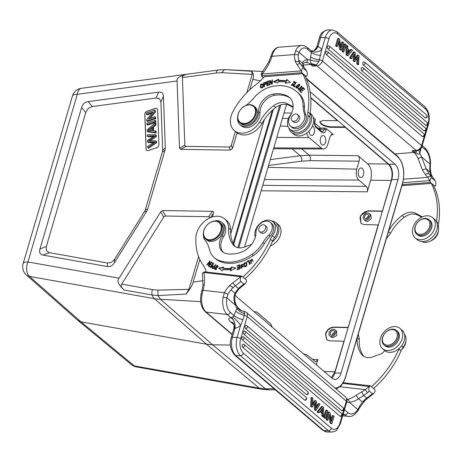 <?xml version="1.0" encoding="UTF-8"?>
<svg xmlns="http://www.w3.org/2000/svg" width="462" height="462" viewBox="0 0 462 462"><rect width="100%" height="100%" fill="white"/><g stroke="black" fill="none" stroke-linecap="round" stroke-linejoin="round"><path stroke-width="0.69" d="M304.21 354.469A8.183 4.741 -89.1 0 1 305.307 354.279A8.183 4.741 -89.1 0 1 307.317 355.116L315.696 361.856L317.891 359.54L312.312 359.378M316.337 364.818L317.891 359.54M254.412 311.977A8.183 4.741 -89.1 0 1 255.515 311.786A8.183 4.741 -89.1 0 1 257.519 312.618L269.9 323.181A8.183 4.741 -89.1 0 1 272.06 327.038M286.521 104.464L244.554 247.06M310.764 97.569L345.339 127.073L345.253 127.368L330.988 127.287C326.963 127.067 323.573 125.935 320.813 123.891L319.71 121.818L323.111 120.565L337.376 120.646L337.462 120.351M310.787 97.961L337.376 120.646M235.25 294.768A11.452 6.635 90.9 0 0 237.173 297.262L332.12 378.291A11.452 6.635 90.9 0 0 334.973 379.458A11.452 6.635 90.9 0 0 341.054 373.048L397.978 179.643A11.452 6.635 90.9 0 0 395.097 164.322L310.106 91.788M264.391 119.502L230.694 233.997M203.28 280.613L193.162 282.12L199.832 259.459M212.341 216.944L213.45 213.178C213.814 211.954 213.438 211.33 212.324 211.313L162.688 210.557L160.764 211.74L119.04 278.193C116.684 280.89 118.405 284.829 124.203 290.026C121.679 287.901 120.726 286.122 121.344 284.696L163.617 217.221L164.478 216.332L165.54 216.037L162.688 210.557M237.087 132.871L232.548 148.302L230.342 150.11L180.7 149.353L179.487 148.117L177.079 80.989C176.403 78.003 179.961 75.71 187.745 74.116C183.963 74.838 182.184 75.982 182.415 77.552L216.262 73.036L221.87 72.696L252.188 74.405L246.806 92.695M260.401 80.827L252.841 79.354L249.763 89.807M42.978 255.076C39.986 254.498 38.987 252.454 39.98 248.943L81.589 107.577C82.658 104.066 84.846 102.067 88.155 101.588L158.616 92.181C161.712 91.782 163.317 93.133 163.444 96.24L165.304 148.1L165.026 150.196L147.649 209.24L146.697 211.33L114.466 262.664C112.526 265.737 110.135 267.03 107.3 266.545L42.978 255.076L49.319 252.65L107.536 263.028L111.44 262.404L114.697 259.147L145.028 210.695L162.364 152.085L162.641 149.988L160.926 102.079L159.604 98.758L156.098 98.019L92.325 106.531L88.207 108.397L85.759 112.52L46.321 246.517L46.333 250.681L49.319 252.65M200.687 301.663L160.412 299.237L158.033 295.565L186.059 294.086C190.171 288.998 192.538 285.008 193.162 282.12M230.434 345.062L212.578 344.791L206.531 344.219L80.954 321.835L29.435 276.397A10.909 8.039 131.4 0 1 26.374 274.954L77.882 320.38M274.11 388.773L265.309 388.75L268.457 389.795M186.059 294.086L188.929 289.351L157.877 290.124L152.518 289.622L121.621 284.113M188.929 289.351L198.591 256.508M209.887 217.868L209.731 217.192L208.633 216.695L165.54 216.037M77.893 320.391L80.954 321.835L134.327 365.916L259.263 388.178A54.539 40.229 -50.2 0 0 265.309 388.75L212.578 344.791L160.412 299.237A54.539 39.928 131.1 0 1 154.372 298.666L29.435 276.397A10.909 6.791 100.1 0 1 27.945 261.96L119.04 278.193M421.754 241.539A12 8.818 -49.5 0 0 438.392 230.833A12 8.818 -49.5 0 0 438.553 227.004A13.635 10.02 130.5 0 1 438.582 223.446L436.474 221.65A81.803 60.118 130.5 0 0 431.289 183.402L401.946 185.712M422.297 216.915A4.089 3.009 -49.5 0 0 422.153 216.782A4.089 3.009 -49.5 0 0 421.742 216.505L415.529 213.248A14.998 11.024 -49.5 0 0 402.235 215.436A35.961 26.426 -49.5 0 0 388.548 231.243M402.263 184.638L430.388 182.432L434.73 186.134L433.905 186.209M431.289 183.402L433.396 185.198A81.803 60.118 -49.5 0 1 438.582 223.446M432.27 176.507L435.071 180.729A85.349 62.722 -49.5 0 0 432.086 176.311A18.272 13.427 130.5 0 1 430.151 172.159L432.27 176.507A2.726 1.825 142.8 0 0 432.086 176.311L428.99 173.672L426.172 168.763L421.494 156.889L418.116 158.558L422.395 169.912L425.531 174.717C426.848 173.516 428.003 173.163 428.99 173.672L431.225 176.779A85.349 62.722 130.5 0 1 432.114 178.205L435.071 180.729C435.776 181.214 435.989 182.785 435.712 185.447L434.73 186.134M430.388 182.432L429.96 180.532L402.806 182.744M432.114 178.205C431.462 177.512 430.746 178.292 429.96 180.532M430.151 182.438L429.712 180.619A82.623 60.718 130.5 0 0 427.766 177.327L403.511 179.239M431.225 176.779A2.726 1.808 147.1 0 0 427.766 177.327L425.531 174.717M430.047 164.143A13.635 7.45 -94.5 0 0 429.383 157.392A13.635 7.45 -94.5 0 0 425.184 149.59A2.726 2.004 -49.5 0 0 424.676 147.696C428.69 151.623 430.63 157.196 430.497 164.414L430.041 164.137L429.81 167.446A2.726 1.294 -175.3 0 1 430.197 168.203L431.271 174.861M394.9 153.933L413.848 152.437L411.879 150.756L414.674 152.223L415.592 150.774L411.879 150.756L416.089 150.427L316.92 65.8L312.71 66.13L310.741 64.449L303.066 65.055M417.498 150.606L415.592 150.774M418.116 158.558A19.086 10.43 85.5 0 0 413.848 152.437A2.726 2.004 -49.5 0 0 414.674 152.223L415.869 152.945C418.179 154.435 419.456 154.585 419.698 153.396L420.489 150.751L419.6 149.659M430.041 164.137L421.569 156.907A21.812 11.925 85.5 0 0 419.698 153.396L418.82 150.127M420.489 150.751L421.09 148.158M425.19 117.804A1.634 1.201 -49.5 0 0 426.952 116.355A1.634 1.201 -49.5 0 0 426.68 115.09A1.634 1.634 0 0 1 425.594 117.972A1.634 0.947 90.9 0 1 425.19 117.804L363.294 64.986A1.634 0.947 90.9 0 1 362.809 63.144A1.634 0.947 90.9 0 1 363.75 61.885A1.634 1.634 0 0 1 364.789 62.272A1.634 1.201 130.5 0 1 365.061 63.537A1.634 1.201 130.5 0 1 363.294 64.986M425.641 125.237A1.634 1.201 -49.5 0 0 427.408 123.787A1.634 1.201 -49.5 0 0 427.136 122.522A1.634 1.634 0 0 1 426.045 125.404A1.634 0.947 90.9 0 1 425.641 125.237L361.636 70.617A1.634 0.947 90.9 0 1 361.151 68.774A1.634 0.947 90.9 0 1 362.093 67.516A1.634 1.634 0 0 1 363.132 67.902A1.634 1.201 130.5 0 1 363.403 69.167A1.634 1.201 130.5 0 1 361.636 70.617M423.983 130.867A1.634 1.201 -49.5 0 0 425.75 129.418A1.634 1.201 -49.5 0 0 425.479 128.153A1.634 1.634 0 0 1 424.387 131.035A1.634 0.947 90.9 0 1 423.983 130.867L327.91 48.88A1.634 0.947 90.9 0 1 327.419 47.032A1.634 0.947 90.9 0 1 328.367 45.773A1.634 1.634 0 0 1 329.4 46.165A1.634 1.201 130.5 0 1 329.672 47.43A1.634 1.201 130.5 0 1 327.91 48.88M422.326 136.498A1.634 1.201 -49.5 0 0 424.093 135.048A1.634 1.201 -49.5 0 0 423.821 133.784A1.634 1.634 0 0 1 422.736 136.665A1.634 0.947 90.9 0 1 422.326 136.498L326.253 54.51A1.634 0.947 90.9 0 1 325.762 52.662A1.634 0.947 90.9 0 1 326.709 51.403A1.634 1.634 0 0 1 327.743 51.796A1.634 1.201 130.5 0 1 328.014 53.061A1.634 1.201 130.5 0 1 326.253 54.51M353.459 55.33L353.228 60.834L354.117 60.851L354.418 53.736L351.49 58.61L350.6 58.593L349.653 57.79L353.494 51.877L354.383 51.888L355.278 52.656L354.989 59.858L358.171 55.122L357.282 55.111L355.047 58.437M353.228 60.834L354.123 61.602L355.012 61.613L358.142 56.988L357.652 63.866L358.581 64.663L357.698 64.651L356.762 63.854L357.652 63.866M357.149 58.46L356.762 63.854M346.107 54.764L346.997 54.776L346.847 45.461L345.957 45.443L346.107 54.764L347.164 55.659L348.053 55.677L352.523 50.306L351.524 49.451L350.635 49.434L349.734 50.583M345.085 43.954L344.196 43.942L342.036 51.288L342.931 52.05L343.82 52.067L345.986 44.722L345.085 43.954L342.925 51.299L343.82 52.067M338.502 42.689L339.599 49.209L340.592 50.052L341.482 50.069L343.641 42.723L342.746 41.955L341.857 41.944L340.702 45.859M342.746 41.955L341.025 47.805L339.622 39.293L338.629 38.444L337.739 38.433L335.579 45.773L336.475 46.541L337.364 46.552L339.068 40.771L340.488 49.22L341.482 50.069M320.668 55.434C316.822 55.151 313.738 54.181 311.423 52.512L310.135 59.893C312.352 60.77 315.292 61.267 318.959 61.377L321.737 49.711A10.909 8.016 -49.5 0 0 317.96 46.616L320.622 37.561A2.726 0.959 -163.6 0 0 319.415 37.994C320.172 33.634 322.99 30.948 327.864 29.932A13.635 7.9 90.9 0 0 320.622 37.561L325.288 37.636A13.635 7.9 -89.1 0 1 332.53 30.001L336.977 31.768A2.726 2.004 130.5 0 1 337.427 33.876A10.909 6.318 -89.1 0 0 328.921 38.866L322.412 60.984L421.581 145.611A2.726 0.959 16.4 0 1 421.973 146.344C421.76 148.192 420.16 149.63 417.169 150.664M318.959 61.377L316.337 64.992L310.909 63.375L311.567 64.23L315.436 65.304L316.337 64.992A2.726 1.49 -94.5 0 0 316.92 65.8A5.452 4.008 130.5 0 0 322.412 60.984A2.726 0.959 16.4 0 0 319.485 59.812C315.748 59.488 312.768 58.524 310.551 56.93M315.436 65.304L312.71 66.13L311.567 64.23A2.726 2.004 130.5 0 1 310.741 64.449A19.086 10.43 85.5 0 0 305.573 62.514C306.895 62.26 307.577 61.331 307.623 59.719L307.565 59.621A21.812 11.925 85.5 0 1 310.135 59.893L310.909 63.375M270.72 56.722L272.014 53.211A2.726 1.611 24.1 0 1 273.302 52.489L271.927 56.318A2.726 0.941 -163.1 0 0 270.726 56.716L268.751 61.954L261.047 73.96L261.769 76.305L263.398 77.766M303.049 64.668L302.604 63.311L298.625 59.916A18.376 13.508 -49.5 0 1 298.29 55.209L299.093 52.391L295.634 50.676L294.554 54.533A21.102 15.512 -49.5 0 0 294.941 59.939A20.998 15.431 -49.5 0 0 297.17 64.715A82.623 60.718 130.5 0 1 301.143 70.9L262.191 73.972L262.63 75.797L301.582 72.725L301.391 70.819L301.819 72.713L306.162 76.421L305.336 76.49M261.919 76.507L262.63 75.797M302.72 73.683A81.803 60.118 130.5 0 1 307.906 111.931A13.635 10.02 -49.5 0 0 307.871 115.483A12 8.818 130.5 0 1 307.715 119.311A12 8.818 130.5 0 1 300.167 129.331A12 8.818 130.5 0 1 289.911 129.233L292.019 131.029A12 8.818 -49.5 0 0 302.275 131.133A12 8.818 -49.5 0 0 309.829 121.113A12 8.818 -49.5 0 0 309.985 117.284A13.635 10.02 130.5 0 1 310.014 113.733A81.803 60.118 -49.5 0 0 304.828 75.485L302.72 73.683L264.333 76.709A40.904 30.059 -49.5 0 1 256.017 84.54A62.716 46.09 130.5 0 0 233.033 111.354A19.086 14.027 130.5 0 0 230.798 117.313A19.086 14.027 130.5 0 0 234.344 130.573L236.457 132.375A19.086 14.027 -49.5 0 0 261.914 123.654A35.961 26.426 130.5 0 1 275.774 107.519A14.998 11.024 130.5 0 1 289.068 105.33L293.075 107.427M294.941 59.939C296.523 63.132 299.243 60.874 299.029 62L298.625 59.916A18.272 13.427 -49.5 0 0 300.566 64.074A85.349 62.722 130.5 0 1 303.546 68.492L306.502 71.009C307.207 71.495 307.426 73.071 307.143 75.728L306.162 76.421M303.546 68.492C302.893 67.799 302.177 68.572 301.391 70.819M305.613 69.583A85.349 62.722 -49.5 0 1 306.502 71.009L305.844 69.849A2.726 1.808 147.1 0 0 305.613 69.583L303.661 66.719L300.566 64.074A2.726 1.825 142.8 0 0 297.17 64.715M307.623 59.719C304.446 59.962 302.772 61.163 302.604 63.311L303.661 66.719L305.844 69.849M268.751 61.954A2.726 0.681 -155.8 0 1 269.831 61.873A39.541 29.06 -49.5 0 1 262.191 73.972L261.047 73.96M295.634 50.676A16.361 8.94 -94.5 0 1 299.093 46.287A16.361 8.94 -94.5 0 1 301.542 45.438L304.383 45.807L307.224 47.465A2.726 2.004 130.5 0 1 307.727 49.359A13.635 7.45 -94.5 0 0 301.992 48.683A13.635 7.45 -94.5 0 0 299.093 52.385L307.565 59.621M313.762 50.814C314.212 50.3 314.853 51.218 316.689 47.251L317.406 46.46L317.96 46.616A8.183 5.261 105.9 0 1 312.809 50.993A8.183 5.261 105.9 0 1 311.498 50.884A8.183 5.261 105.9 0 0 311.498 50.884L312.809 50.993M311.919 50.976L313.773 50.803L317.406 46.46M307.727 49.359L311.423 52.512L311.105 50.93A2.726 2.004 -49.5 0 0 310.735 50.462L311.498 50.884M289.911 129.233A12 8.818 130.5 0 1 287.526 124.723A12 8.818 130.5 0 1 287.682 120.894A12 8.818 130.5 0 1 291.262 114.074M290.563 126.195L291.967 127.397A9.546 7.017 -49.5 0 0 296.269 128.69A9.546 7.017 -49.5 0 0 304.753 122.95A9.546 7.017 -49.5 0 0 305.861 114.998A27.27 20.039 130.5 0 1 304.493 107.317A27.27 20.039 -49.5 0 0 300.595 95.363A42.157 30.983 -49.5 0 0 297.88 92.619L296.471 91.418A42.157 30.983 130.5 0 1 299.185 94.161A27.27 20.039 130.5 0 1 303.089 106.116A27.27 20.039 -49.5 0 0 304.452 113.796A9.546 7.017 130.5 0 1 302.847 122.517A9.546 7.017 130.5 0 1 294.866 127.489A9.546 7.017 130.5 0 1 290.563 126.195A9.546 7.017 130.5 0 1 290.171 116.124A17.723 13.028 -49.5 0 0 289.443 97.418A17.723 13.028 -49.5 0 0 288.08 96.448A33.16 24.371 -49.5 0 0 275.681 93.78A33.16 24.371 -49.5 0 0 273.302 94.057A14.998 11.024 -49.5 0 0 258.564 111.787A12.272 9.021 130.5 0 1 245.622 126.397A12.272 9.021 130.5 0 1 240.09 124.74A12.272 9.021 130.5 0 1 237.595 117.643M240.09 124.74L241.499 125.941A12.272 9.021 -49.5 0 0 247.031 127.599A12.272 9.021 -49.5 0 0 259.967 112.988A14.998 11.024 130.5 0 1 274.705 95.259A33.16 24.371 130.5 0 1 277.09 94.981A33.16 24.371 130.5 0 1 289.489 97.649A17.723 13.028 130.5 0 1 290.119 98.054M293.11 106.757L286.96 103.534A14.998 11.024 -49.5 0 0 273.666 105.717A35.961 26.426 -49.5 0 0 259.806 121.853A19.086 14.027 130.5 0 1 234.344 130.573M262.861 84.217C260.724 83.443 259.979 84.575 260.626 87.607C262.739 88.369 263.484 87.237 262.861 84.217L262.659 83.997M266.863 85.788L269.259 84.968L269.248 84.471L267.273 85.147L267.227 83.732L269.005 83.12L268.988 82.634L267.209 83.241L267.169 81.965L269.063 81.318L269.051 80.827L266.724 81.618L266.863 85.788M293.226 86.134L294.912 87.07L295.235 86.59L293.907 85.857L296.333 82.294L295.975 82.097L293.226 86.134M285.325 83.177L290.396 82.409L286.844 79.424L286.29 80.792A47.309 34.771 -49.5 0 0 278.407 80.515L278.707 79.141L273.4 81.82L277.887 82.917L278.141 81.739A45.946 33.766 130.5 0 1 285.799 82.005L285.325 83.177M293.422 84.338L292.654 85.002L291.782 84.933L294.155 81.791L294.236 82.883L294.687 82.917L294.525 81.37L291.383 85.331L293.722 84.638L293.422 84.338M299.642 85.788L299.405 84.113L295.957 86.342L296.177 88.028L299.642 85.788M299.723 90.061L299.012 88.051L298.695 87.832L298.233 88.606L298.55 89.951L301.438 86.498L301.715 87.959L301.819 86.071L300.236 88.635L299.301 89.703L298.954 89.536L299.786 90.073M264.027 86.948L264.455 86.769L264.27 85.129C266.43 83.841 266.765 82.877 265.275 82.236L263.577 82.9L264.027 86.948M265.835 82.346L265.275 82.236L266.014 82.588M299.728 90.956L301.23 92.689L301.64 92.279L300.404 90.858L301.582 89.68L302.697 90.962L303.101 90.558L301.986 89.276L303.049 88.213L304.239 89.582L304.649 89.178L303.193 87.503L299.728 90.956L300.15 91.32L300.496 90.968M270.091 84.731L269.681 84.835L269.872 80.573L270.31 80.457L271.847 83.362L271.997 80.013L272.407 79.903L272.216 84.171L271.777 84.286L270.241 81.376L270.091 84.731M259.806 121.853L261.914 123.654M246.107 105.376A40.904 30.059 -49.5 0 0 254.083 97.701A27.27 20.039 130.5 0 1 269.918 87.081A42.157 30.983 130.5 0 1 277.466 85.718A42.157 30.983 130.5 0 1 296.471 91.418M292.163 120.755L293.636 122.014A4.089 3.009 -49.5 0 0 297.135 122.049A4.089 3.009 -49.5 0 0 299.705 118.636A4.089 3.009 -49.5 0 0 298.949 115.795L297.47 114.53A4.089 3.009 130.5 0 1 298.233 117.371A4.089 3.009 130.5 0 1 295.657 120.79A4.089 3.009 130.5 0 1 292.163 120.755A4.089 3.009 130.5 0 1 291.401 117.914A4.089 3.009 130.5 0 1 293.976 114.495A4.089 3.009 130.5 0 1 297.47 114.53M239.853 122.742L240.979 123.7A10.909 8.016 -49.5 0 0 245.963 125.173A10.909 8.016 -49.5 0 0 256.058 117.764A10.909 8.016 -49.5 0 0 255.14 107.109L254.013 106.15A10.909 8.016 130.5 0 1 256.035 113.727A10.909 8.016 130.5 0 1 244.837 124.214A10.909 8.016 130.5 0 1 239.853 122.742A10.909 8.016 130.5 0 1 237.826 115.165A10.909 8.016 130.5 0 1 249.03 104.678A10.909 8.016 130.5 0 1 254.013 106.15M244.658 123.487A10.36 7.617 130.5 0 1 237.999 114.888A10.36 7.617 130.5 0 1 248.643 104.926A10.36 7.617 130.5 0 1 255.301 113.525A10.36 7.617 130.5 0 1 244.658 123.487M310.06 113.427A13.363 9.818 130.5 0 1 309.263 126.166A13.363 9.818 130.5 0 1 297.522 134.107A13.363 9.818 130.5 0 1 291.418 132.311A13.363 9.818 130.5 0 1 288.946 128.205M291.418 132.311L293.526 134.107A13.363 9.818 -49.5 0 0 299.636 135.909A13.363 9.818 -49.5 0 0 312 126.836A13.363 9.818 -49.5 0 0 310.874 113.779L310.106 113.126M261.047 87.965L260.608 86.042M261.81 84.24L262.855 84.211M261.117 87.399L260.741 85.1L262.352 84.419L262.757 86.689L261.117 87.399L262.11 87.953M263.305 86.146L262.352 84.419M267.267 85.649L267.146 81.982L266.724 81.618M267.619 83.593L267.209 83.241M267.689 85.505L267.273 85.147M296.286 82.363L295.975 82.097M293.711 86.4L294.017 85.949M295.172 86.683L293.907 85.857M285.932 83.085L286.221 82.363L285.799 82.005M274.162 82.005L278.569 79.782M286.29 80.792L286.711 81.15A47.309 34.771 130.5 0 0 278.829 80.879L278.407 80.515M286.711 81.15L287.266 79.782L286.844 79.424M287.266 79.782L290.39 82.409M291.626 85.493L291.539 84.407M293.601 81.624L294.704 81.578M294.785 82.606L294.155 81.791M291.782 84.933L292.758 85.453M298.452 84.379L299.595 84.327M296.413 88.178L296.281 87.029M296.546 87.607L298.123 84.454L299.053 84.54L297.511 87.67L296.546 87.607L297.563 88.126M299.74 85.482L299.053 84.54M298.233 88.606L298.781 90.107M298.695 87.832L298.989 88.086M300.687 89.131L300.277 87.179M301.085 86.325L302.009 86.279M302.125 87.266L301.438 86.498M264.397 86.798L263.998 83.264L263.577 82.9M264.611 84.985L264.056 83.2L265.696 82.594M266.135 83.599L265.269 82.733C266.106 83.362 265.754 84.003 264.218 84.65M301.288 92.631L300.15 91.32M301.692 89.778L302.084 89.385M303.164 88.311L303.557 87.919M304.296 89.524L303.049 88.213M302.754 90.904L301.582 89.68M270.276 81.404L269.872 80.573M272.233 83.691L271.847 83.362M272.384 80.342L271.997 80.013M271.979 84.228L270.241 81.376M358.171 55.122L359.072 55.89L358.581 64.663M354.117 60.851L355.012 61.613M349.653 57.79L350.543 57.802L351.49 58.61M350.543 57.802L354.383 51.888M346.997 54.776L348.053 55.677M351.524 49.451L350.277 51.039L347.846 48.972L347.851 46.316L346.847 45.461M347.846 54.129L349.734 51.75L347.84 50.133L347.846 54.129M347.84 50.878L348.845 51.738L347.846 52.997M348.845 51.738L349.734 51.75M342.036 51.288L342.925 51.299M339.599 49.209L340.488 49.22M335.579 45.773L336.463 45.79L337.364 46.552M338.629 38.444L336.463 45.79M415.869 152.945L416.782 150.704A2.726 1.49 -94.5 0 1 416.089 150.427A5.452 4.008 -49.5 0 0 421.581 145.611L428.089 123.498A2.726 0.959 -163.6 0 1 428.482 124.232C430.238 117.03 429.036 111.221 424.89 106.791L336.977 31.768M386.428 238.444A19.086 14.027 -49.5 0 0 390.482 233.374L388.438 231.624M390.482 233.374A35.961 26.426 130.5 0 1 404.342 217.238A14.998 11.024 130.5 0 1 417.636 215.049L421.725 217.192M430.925 240.806A9.546 7.017 -49.5 0 0 438.415 230.74M415.205 237.947L417.313 239.743A13.363 9.818 -49.5 0 0 423.417 241.545A13.363 9.818 -49.5 0 0 435.787 232.473A13.363 9.818 -49.5 0 0 434.661 219.415L432.553 217.619A13.363 9.818 130.5 0 1 433.679 230.671A13.363 9.818 130.5 0 1 421.309 239.743A13.363 9.818 130.5 0 1 415.205 237.947A13.363 9.818 130.5 0 1 414.079 224.89A13.363 9.818 130.5 0 1 426.443 215.818A13.363 9.818 130.5 0 1 432.553 217.619M416.695 234.199L417.683 235.043A9.546 7.017 -49.5 0 0 422.043 236.325A9.546 7.017 -49.5 0 0 430.879 229.845A9.546 7.017 -49.5 0 0 430.07 220.518L429.088 219.681A9.546 7.017 130.5 0 1 429.891 229.008A9.546 7.017 130.5 0 1 421.055 235.487A9.546 7.017 130.5 0 1 416.695 234.199A9.546 7.017 130.5 0 1 415.892 224.873A9.546 7.017 130.5 0 1 424.728 218.393A9.546 7.017 130.5 0 1 429.088 219.681M424.145 218.769A8.726 6.41 130.5 0 1 429.752 226.005A8.726 6.41 130.5 0 1 420.795 234.396A8.726 6.41 130.5 0 1 415.188 227.154A8.726 6.41 130.5 0 1 424.145 218.769M357.109 338.057A35.961 26.426 -49.5 0 0 361.411 354.14A14.998 11.024 -49.5 0 0 362.71 355.544A14.998 11.024 -49.5 0 0 373.308 356.71L381.369 353.673A4.089 3.009 -49.5 0 0 384.459 350.323M399.289 348.36A13.635 10.02 -49.5 0 0 398.983 349.024A81.803 60.118 130.5 0 1 371.517 386.694M342.787 383.396L369.334 386.527C368.664 389.183 368.693 390.748 369.415 391.239L372.372 393.757L373.683 393.578L375.086 391.441L374.867 389.547L370.518 385.839L343.226 382.698M369.334 386.527L370.518 385.839M339.882 386.717L365.28 389.633A82.623 60.718 130.5 0 0 369.138 386.428L370.299 385.81M346.893 399.399A19.086 11.602 96.6 0 0 347.239 399.382C349.642 399.058 352.581 397.707 356.052 395.322L365.28 389.633A2.726 0.479 51.6 0 0 367.7 392.625L363.733 395.403L366.828 398.042A85.349 62.722 -49.5 0 0 372.372 393.757M347.239 399.382C348.51 399.676 349.191 400.629 349.284 402.24L357.807 409.569L359.378 406.762A18.376 13.508 130.5 0 1 362.474 402.102A18.272 13.427 130.5 0 1 366.828 398.042A2.726 0.583 54.1 0 0 367.533 398.365L373.683 393.578M356.052 395.322L358.495 398.712C355.59 400.82 352.518 401.998 349.284 402.24M362.335 402.021C366.349 398.914 364.593 401.189 364.98 400.063L362.474 402.102L358.495 398.712L363.733 395.403L361.596 391.943M343.029 414.576L344.721 414.766A16.361 9.945 -83.4 0 0 348.319 416.406C351.374 417.082 354.585 415.217 357.952 410.805L357.807 409.569A13.635 8.287 -83.4 0 1 354.083 413.259A13.635 8.287 -83.4 0 1 347.782 412.578L344.456 409.736M239.322 309.592L240.511 310.36L243.976 311.313A2.726 1.657 -83.4 0 0 243.844 311.307L244.646 313.865L244.277 315.355C240.742 314.408 237.89 313.022 235.712 311.197L234.02 315.5C236.146 317.307 239.097 318.711 242.891 319.704L244.277 315.355A2.726 0.959 -163.6 0 1 247.199 316.528L240.69 338.64A2.726 0.959 16.4 0 0 237.064 337.41L232.398 337.335L235.06 328.28L234.384 328.534L234.361 329.059M239.276 288.635L238.404 288.45L242.082 285.429A2.726 0.479 51.6 0 0 242.764 285.776L239.276 288.64L235.868 293.11C234.396 296.87 234.367 300.485 235.776 303.95L238.201 308.472L236.948 308.558L235.712 311.197M242.891 319.704L240.615 325.329A10.909 8.016 -49.5 0 1 235.06 328.28A8.183 3.991 -102.3 0 0 231.479 317.492L231.052 317.769L227.264 314.535A16.361 9.945 -83.4 0 1 222.903 305.186A16.361 9.945 -83.4 0 1 223.088 297.17L226.859 297.817L235.331 305.047A21.812 13.265 96.6 0 0 236.948 308.558C238.75 310.909 241.32 312.682 244.646 313.865M242.729 347.274A1.634 1.201 130.5 0 0 244.49 345.824A1.634 1.201 130.5 0 0 244.219 344.56A1.634 1.634 0 0 0 243.185 344.167A1.634 0.947 90.9 0 0 242.238 345.426A1.634 0.947 90.9 0 0 242.729 347.274L304.62 400.092A1.634 0.947 90.9 0 0 305.024 400.259A1.634 1.634 0 0 0 306.115 397.378A1.634 1.201 -49.5 0 1 306.387 398.642A1.634 1.201 -49.5 0 1 304.62 400.092M242.273 339.841A1.634 1.201 130.5 0 0 244.04 338.392A1.634 1.201 130.5 0 0 243.769 337.127A1.634 1.634 0 0 0 242.729 336.734A1.634 0.947 90.9 0 0 241.788 337.993A1.634 0.947 90.9 0 0 242.273 339.841L306.277 394.461A1.634 0.947 90.9 0 0 306.681 394.629A1.634 1.634 0 0 0 307.773 391.747A1.634 1.201 -49.5 0 1 308.044 393.012A1.634 1.201 -49.5 0 1 306.277 394.461M243.93 334.211A1.634 1.201 130.5 0 0 245.697 332.761A1.634 1.201 130.5 0 0 245.426 331.497A1.634 1.634 0 0 0 244.386 331.104A1.634 0.947 90.9 0 0 243.445 332.363A1.634 0.947 90.9 0 0 243.93 334.211L340.003 416.198A1.634 0.947 90.9 0 0 340.413 416.366A1.634 1.634 0 0 0 341.499 413.484A1.634 1.201 -49.5 0 1 341.77 414.749A1.634 1.201 -49.5 0 1 340.003 416.198M245.588 328.58A1.634 1.201 130.5 0 0 247.355 327.131A1.634 1.201 130.5 0 0 247.083 325.866A1.634 1.634 0 0 0 246.044 325.473A1.634 0.947 90.9 0 0 245.103 326.732A1.634 0.947 90.9 0 0 245.588 328.58L341.661 410.568A1.634 0.947 90.9 0 0 342.071 410.735A1.634 1.634 0 0 0 343.156 407.854A1.634 1.201 -49.5 0 1 343.428 409.118A1.634 1.201 -49.5 0 1 341.661 410.568M310.597 406.265L311.486 406.277L311.971 397.505L311.082 397.487L310.597 406.265L311.498 407.028L312.387 407.045L315.569 402.31L315.275 409.511L316.175 410.279L315.286 410.268L314.385 409.499L315.275 409.511M314.622 403.713L314.385 409.499M312.52 403.696L314.657 400.537L315.546 400.548L316.441 401.316L316.141 408.431L319.069 403.557L318.179 403.545L316.204 406.826M317.14 411.85L318.145 412.705L319.034 412.716L318.029 411.861L322.505 406.491L321.616 406.479L317.14 411.85L318.029 411.861M319.929 411.573L321.818 413.184L321.818 415.84L322.817 416.695L323.706 416.707L323.556 407.392L322.505 406.491M326.732 410.1L325.843 410.089L323.683 417.429L324.584 418.197L325.467 418.208L327.633 410.868L326.732 410.1L324.572 417.446L325.467 418.208M329.077 412.098L328.187 412.087L326.028 419.427L326.923 420.195L327.812 420.212L329.533 414.362L330.936 422.874L331.93 423.723L334.09 416.377L333.194 415.609L331.491 421.396L330.07 412.947L329.077 412.098L326.911 419.444L327.812 420.212M328.967 416.291L330.047 422.863L331.04 423.712L331.93 423.723M333.194 415.609L332.305 415.598L331.167 419.467M234.384 328.534C235.58 323.937 234.471 320.351 231.052 317.769C228.228 318.139 228.02 319.433 230.428 321.65L233.951 324.659M231.479 317.492A2.726 2.004 -49.5 0 0 232.871 316.759L234.02 315.5L230.324 312.347A13.635 8.287 -83.4 0 1 226.692 304.55A13.635 8.287 -83.4 0 1 226.854 297.817M223.088 297.17L224.445 292.735A2.726 0.578 26.9 0 1 227.853 294.525L226.859 297.817M203.765 272.482L240.569 276.709L241.73 276.091L204.926 271.864L202.824 272.811L202.356 273.666L202.951 285.528A2.726 1.213 -172.2 0 1 204.244 284.702A39.541 29.06 -49.5 0 0 204.464 276.738A39.541 29.06 -49.5 0 0 203.765 272.482M204.926 271.864L204.291 272.309M233.004 282.721A2.726 0.583 54.1 0 0 235.302 285.805A18.272 13.427 -49.5 0 0 230.948 289.865C232.45 288.074 233.015 287.191 232.657 287.202C232.346 288.051 231.058 283.945 228.003 287.381A20.998 15.431 -49.5 0 1 233.004 282.721A82.623 60.718 130.5 0 0 240.569 276.709L240.766 276.813C240.101 279.464 240.125 281.035 240.852 281.52L243.803 284.043L245.114 283.864L246.517 281.722L246.298 279.828L241.73 276.091M240.766 276.813L241.955 276.126M202.951 285.533L201.848 290.731A2.726 0.976 15.9 0 1 203.066 290.275L202.021 294.675L200.941 294.658C199.798 301.986 201.259 307.68 205.324 311.752L232.115 334.609M240.852 281.52A85.349 62.722 130.5 0 1 235.302 285.805L238.404 288.45L234.927 293.26C233.477 296.61 233.639 300.548 235.412 305.07L235.782 303.961M245.062 278.777A81.803 60.118 -49.5 0 0 272.528 241.106A13.635 10.02 130.5 0 1 274.578 237.583A12 8.818 -49.5 0 0 276.669 233.784A12 8.818 -49.5 0 0 274.994 223.568L272.88 221.766A12 8.818 130.5 0 1 274.555 231.982A12 8.818 130.5 0 1 272.47 235.782A13.635 10.02 -49.5 0 0 270.414 239.304A81.803 60.118 130.5 0 1 242.954 276.975M235.279 246.639A14.998 11.024 130.5 0 1 234.95 246.223A35.961 26.426 130.5 0 1 230.671 229.81A19.086 14.027 -49.5 0 0 226.715 220.64L224.601 218.838A19.086 14.027 130.5 0 1 228.563 228.009A35.961 26.426 -49.5 0 0 232.842 244.421A14.998 11.024 -49.5 0 0 234.142 245.83A14.998 11.024 -49.5 0 0 244.739 246.991L251.611 244.404M206.352 272.026A40.904 30.059 -49.5 0 0 202.945 264.87A62.716 46.09 130.5 0 1 195.882 237.595A19.086 14.027 130.5 0 1 197.159 231.629A19.086 14.027 130.5 0 1 224.601 218.838M223.262 252.339A14.998 11.024 130.5 0 1 223.533 236.798A12.272 9.021 -49.5 0 0 223.204 223.562L221.795 222.361A12.272 9.021 130.5 0 1 222.124 235.597A14.998 11.024 -49.5 0 0 222.522 251.778A14.998 11.024 -49.5 0 0 226.34 253.621A33.16 24.371 -49.5 0 0 228.534 253.967A33.16 24.371 -49.5 0 0 242.388 251.698A17.723 13.028 -49.5 0 0 255.988 232.259A9.546 7.017 130.5 0 1 267.302 221.142A9.546 7.017 130.5 0 1 270.362 222.413A9.546 7.017 130.5 0 1 268.78 235.002A27.27 20.039 -49.5 0 0 262.93 242.573A27.27 20.039 130.5 0 1 252.056 254.302A42.157 30.983 130.5 0 1 225.583 262.012A42.157 30.983 130.5 0 1 218.896 260.429A27.27 20.039 130.5 0 1 214.478 257.819A27.27 20.039 130.5 0 1 209.425 249.422A40.904 30.059 -49.5 0 0 204.937 240.061A12.272 9.021 130.5 0 1 203.367 233.928M214.478 257.819L215.881 259.02A27.27 20.039 -49.5 0 0 220.305 261.631A42.157 30.983 -49.5 0 0 226.986 263.213A42.157 30.983 -49.5 0 0 253.459 255.503A27.27 20.039 -49.5 0 0 264.333 243.774A27.27 20.039 130.5 0 1 270.189 236.203A9.546 7.017 -49.5 0 0 271.766 223.614L270.362 222.413M255.307 237.075A12 8.818 130.5 0 1 255.63 229.805A12 8.818 130.5 0 1 272.88 221.766M248.96 260.481L246.806 261.706L246.927 262.15L248.625 261.186L249.555 264.495L250.011 264.235L248.96 260.481M239.645 264.824L236.989 265.638L236.989 266.135L239.172 265.465L239.166 266.903L237.197 267.504L237.197 267.995L239.166 267.394L239.16 268.688L237.058 269.329L237.058 269.825L239.628 269.04L239.645 264.824M211.636 262.289L211.359 262.075L208.934 265.072L210.21 261.186L209.91 260.961L206.826 264.772L207.103 264.986L209.529 261.994L208.252 265.875L208.547 266.1L211.636 262.289L211.359 262.075M214.576 268.116L214.853 269.427L218.058 266.69L217.787 265.355L214.576 268.116L214.969 268.451M235.764 268.029L231.185 267.117L230.971 268.295A45.946 33.766 130.5 0 1 223.227 268.324L223.666 267.146L218.572 268.099L222.262 270.917L222.776 269.542A47.309 34.771 -49.5 0 0 230.746 269.508L230.492 270.882L235.764 268.029M213.698 263.577L211.931 262.491L211.596 262.959L213.046 263.854L212.075 265.205L210.77 264.403L210.435 264.87L211.74 265.673L210.868 266.892L209.471 266.031L209.136 266.499L210.845 267.55L213.698 263.577M215.916 264.68L215.581 264.518L214.518 266.187C212.549 265.714 211.706 266.355 211.994 268.099L213.3 268.786L215.916 264.68M244.346 266.707L243.959 266.378C246.263 267.105 247.124 265.939 246.535 262.878C244.259 262.156 243.399 263.323 243.959 266.378L244.144 266.568M250.271 261.226L250.364 260.32L252.085 259.679L250.589 263.011L252.425 259.251L250.271 261.226M241.557 266.378L241.025 264.836L242.619 265.096L243.058 264.882L242.7 264.114L240.477 266.407L242.498 266.586L241.129 267.787L240.921 267.348L240.471 267.562L240.777 268.22L242.821 266.112L240.806 265.91L241.557 266.378L242.989 266.337M242.833 264.992L242.383 264.599L242.619 265.096M228.563 228.009L230.671 229.81M214.397 221.009A12.272 9.021 130.5 0 1 217.862 220.726A12.272 9.021 130.5 0 1 221.795 222.361M259.552 231.543L261.03 232.808A4.089 3.009 -49.5 0 0 266.915 230.064A4.089 3.009 -49.5 0 0 266.343 226.582L264.865 225.323A4.089 3.009 130.5 0 1 265.436 228.805A4.089 3.009 130.5 0 1 259.552 231.543A4.089 3.009 130.5 0 1 258.98 228.061A4.089 3.009 130.5 0 1 264.865 225.323M205.625 239.027L206.751 239.992A10.909 8.016 -49.5 0 0 210.187 241.435A10.909 8.016 -49.5 0 0 221.379 234.875A10.909 8.016 -49.5 0 0 220.911 223.394L219.785 222.436A10.909 8.016 130.5 0 1 221.31 231.722A10.909 8.016 130.5 0 1 209.061 240.477A10.909 8.016 130.5 0 1 205.625 239.027A10.909 8.016 130.5 0 1 204.1 229.747A10.909 8.016 130.5 0 1 216.355 220.992A10.909 8.016 130.5 0 1 219.785 222.436M208.963 239.749A10.36 7.617 130.5 0 1 204.25 229.556A10.36 7.617 130.5 0 1 215.887 221.234A10.36 7.617 130.5 0 1 220.599 231.433A10.36 7.617 130.5 0 1 208.963 239.749M248.689 261.238L249.105 261.001M246.806 261.706L247.164 262.018M249.832 264.339L248.625 261.186M236.989 265.638L237.41 265.997L239.645 265.315M239.16 268.688L239.582 269.046L237.48 269.692L237.058 269.329M239.582 269.046L239.587 267.752L239.166 267.394M239.166 266.903L239.587 267.261L237.618 267.862L237.197 267.504M239.587 267.261L239.593 265.823L239.172 265.465M209.852 262.272L209.529 261.994M208.83 265.754L209.026 265.153M210.204 261.209L209.91 260.961M209.684 262.127L210.048 261.671M215.096 269.571L214.98 268.572M217.03 265.65L217.966 265.575M218.081 266.58L217.435 265.789L216.245 268.924L215.2 269L216.36 265.898L217.435 265.789M215.2 269L216.049 269.496M231.185 267.117L235.389 268.231M231.035 270.588L231.167 269.872L230.746 269.508M219.034 268.451L223.493 267.619M230.971 268.295L231.393 268.653A45.946 33.766 -49.5 0 1 223.648 268.682L223.227 268.324M231.393 268.653L231.606 267.475M211.931 262.491L213.646 263.646M209.609 266.793L209.892 266.395L209.471 266.031M209.892 266.395L211.128 267.151M210.903 265.159L211.192 264.761L210.77 264.403M211.192 264.761L212.335 265.471M212.07 263.253L212.353 262.849M212.283 268.289L212.301 267.556M213.248 266.279L214.778 266.464M212.422 267.706L212.341 267.637C212.37 266.407 212.994 266.083 214.212 266.672L213.277 268.139L213.56 268.382M212.768 268L213.698 268.497M213.277 268.139L212.341 267.637M244.369 266.718L244 264.662M245.357 262.924L246.546 262.895M246.916 264.94L246.015 263.121L246.31 265.425L244.502 266.141L244.173 263.86L246.015 263.121M244.502 266.141L245.547 266.684M250.185 261.255L250.242 260.886M251.461 259.477L252.627 259.459M250.398 262.814L250.791 263.155M250.826 263.173L251.201 262.791L251.871 263.126M253.136 261.567L252.085 259.679M241.02 268.353L241.152 267.798M240.471 267.562L240.893 267.925M241.129 267.787L241.972 268.237M243.018 267.117L242.498 266.586M240.731 266.545L240.685 265.708M241.759 264.483L242.891 264.339M271.72 220.975A13.363 9.818 130.5 0 1 271.951 220.998A13.363 9.818 130.5 0 1 276.155 222.771A13.363 9.818 130.5 0 1 272.153 241.955M270.253 245.975A13.363 9.818 -49.5 0 0 280.134 235.949A13.363 9.818 -49.5 0 0 278.268 224.572L276.155 222.771M315.546 400.548L312.41 405.18L312.907 398.296L311.971 397.505M316.175 410.279L320.01 404.366L319.069 403.557M311.486 406.277L312.387 407.045M321.818 415.84L322.707 415.852L323.706 416.707M321.818 413.184L322.707 413.195L322.707 415.852M319.034 412.716L320.281 411.122L322.707 413.195M322.713 408.038L320.824 410.418L322.719 412.035L322.713 408.038M321.823 409.153L321.829 411.272M323.683 417.429L324.572 417.446M326.028 419.427L326.911 419.444M330.047 422.863L330.936 422.874M373.631 388.496A81.803 60.118 -49.5 0 0 401.091 350.825A13.635 10.02 130.5 0 1 403.147 347.297A12 8.818 -49.5 0 0 405.238 343.503A12 8.818 -49.5 0 0 404.527 334.309M363.842 356.358A14.998 11.024 130.5 0 1 363.519 355.936A35.961 26.426 130.5 0 1 359.24 339.524A19.086 14.027 -49.5 0 0 358.194 334.373M401.784 349.422A27.27 20.039 130.5 0 1 402.275 348.926A9.546 7.017 -49.5 0 0 405.827 341.447M359.24 339.524L357.195 337.78M382.594 348.735L384.707 350.537A13.363 9.818 -49.5 0 0 388.912 352.31A13.363 9.818 -49.5 0 0 402.627 344.265A13.363 9.818 -49.5 0 0 402.056 330.209L399.942 328.407A13.363 9.818 130.5 0 1 400.514 342.463A13.363 9.818 130.5 0 1 386.804 350.508A13.363 9.818 130.5 0 1 382.594 348.735A13.363 9.818 130.5 0 1 382.022 334.679A13.363 9.818 130.5 0 1 395.738 326.634A13.363 9.818 130.5 0 1 399.942 328.407M384.089 344.993L385.077 345.83A9.546 7.017 -49.5 0 0 388.08 347.095A9.546 7.017 -49.5 0 0 397.874 341.354A9.546 7.017 -49.5 0 0 397.464 331.312L396.483 330.469A9.546 7.017 130.5 0 1 396.893 340.511A9.546 7.017 130.5 0 1 387.092 346.257A9.546 7.017 130.5 0 1 384.089 344.993A9.546 7.017 130.5 0 1 383.679 334.95A9.546 7.017 130.5 0 1 393.474 329.204A9.546 7.017 130.5 0 1 396.483 330.469M392.781 329.573A8.726 6.41 130.5 0 1 396.748 338.161A8.726 6.41 130.5 0 1 386.948 345.166A8.726 6.41 130.5 0 1 382.981 336.579A8.726 6.41 130.5 0 1 392.781 329.573M252.841 79.354C253.996 76.253 253.592 73.556 251.64 71.269L225.104 69.635M235.395 131.468L231.352 145.201L230.521 146.558L229.146 147.008L186.047 146.35L185.17 146.032L184.835 145.12L182.415 77.552M251.64 71.269L252.188 74.405M187.699 74.122L218.809 69.97L187.699 74.122M26.386 274.965A10.909 10.909 0 0 1 23.112 263.681A10.909 3.84 16.4 0 1 27.945 261.96L77.293 94.312A10.909 5.723 82.4 0 1 81.474 88.3L187.711 74.116M315.384 119.485L313.213 117.412M345.253 127.368L388.196 164.016C391.926 167.902 392.96 173.371 391.279 180.434L378.39 224.959L363.917 224.532L360.961 223.469L360.424 215.76L367.954 210.822L382.253 211.105M367.579 163.802L358.085 155.7C359.344 156.988 359.684 158.812 359.113 161.174L356.774 169.127A8.183 4.741 -89.1 0 0 358.83 180.076L366.216 186.377C367.475 187.664 367.816 189.489 367.244 191.851L370.668 180.22C372.343 173.163 371.315 167.689 367.579 163.802L388.196 164.016M306.722 133.079A8.183 4.741 -89.1 0 0 309.038 137.584L321.413 148.146A8.183 4.741 -89.1 0 0 323.481 148.983A8.183 4.741 -89.1 0 0 327.801 144.404L330.139 136.452L332.293 134.136L333.333 134.581L326.426 128.684L324.619 128.078L320.57 128.038L318.405 128.644M325.479 142.417A4.77 2.766 90.9 0 0 323.088 135.545A4.77 2.766 90.9 0 0 320.553 138.219A4.77 2.766 90.9 0 0 322.944 145.091A4.77 2.766 90.9 0 0 325.479 142.417M309.003 131.064A4.77 2.766 90.9 0 0 311.688 135.487A4.77 2.766 90.9 0 0 314.224 132.813A4.77 2.766 90.9 0 0 312.376 126.045M358.085 155.7L309.153 155.197L300.202 155.74L292.117 148.839M363.455 174.832A4.77 2.766 90.9 0 0 361.07 167.96A4.77 2.766 90.9 0 0 358.535 170.628A4.77 2.766 90.9 0 0 360.92 177.5A4.77 2.766 90.9 0 0 363.455 174.832M378.216 224.815L334.834 372.955A11.452 6.635 -89.1 0 1 331.878 378.078M344.167 341.251L329.695 340.817L326.738 339.755L325.456 333.841C327.05 329.683 329.81 327.442 333.726 327.108L348.03 327.396M343.994 341.106L334.967 371.777L331.352 377.633M382.397 211.342L368.237 211.065C364.316 211.394 361.555 213.635 359.962 217.793L361.093 223.579M369.259 213.531A4.037 2.968 130.5 0 1 369.6 217.475A4.037 2.968 130.5 0 1 365.864 220.212A4.037 2.968 130.5 0 1 364.016 219.669A4.037 2.968 130.5 0 1 363.681 215.725A4.037 2.968 130.5 0 1 367.411 212.988A4.037 2.968 130.5 0 1 369.259 213.531L370.847 214.888L371.211 218.832L367.452 221.575L365.604 221.021M345.339 127.073L388.871 164.224A11.452 6.635 -89.1 0 1 391.753 179.551L382.426 211.255M319.814 121.581L320.957 123.4C323.718 125.445 327.108 126.576 331.133 126.802L345.108 126.877M378.39 224.959L348.198 327.541M348.175 327.633L334.009 327.35C330.087 327.679 327.333 329.926 325.733 334.078L326.877 339.87M336.631 331.185L336.821 335.424L332.652 337.849L329.793 335.961A4.037 2.968 130.5 0 1 329.62 331.71A4.037 2.968 130.5 0 1 333.76 329.285A4.037 2.968 130.5 0 1 335.031 329.816A4.037 2.968 130.5 0 1 335.204 334.066A4.037 2.968 130.5 0 1 331.063 336.492A4.037 2.968 130.5 0 1 329.793 335.961M333.281 330.573A2.593 1.906 -49.5 0 0 330.619 332.132A2.593 1.906 -49.5 0 0 330.728 334.858A2.593 1.906 -49.5 0 0 331.549 335.204A2.593 1.906 -49.5 0 0 334.205 333.645A2.593 1.906 -49.5 0 0 334.095 330.919A2.593 1.906 -49.5 0 0 333.281 330.573M332.317 335.141A2.593 1.906 130.5 0 1 334.621 332.438M367.134 214.281A2.593 1.906 -49.5 0 0 364.737 216.037A2.593 1.906 -49.5 0 0 364.957 218.572A2.593 1.906 -49.5 0 0 366.141 218.919A2.593 1.906 -49.5 0 0 368.537 217.163A2.593 1.906 -49.5 0 0 368.318 214.628A2.593 1.906 -49.5 0 0 367.134 214.281M366.539 218.849A2.593 1.906 130.5 0 1 368.843 216.152M158.905 144.583L157.663 109.898A2.726 2.004 -49.5 0 0 157.097 108.634A2.726 2.004 -49.5 0 0 156.046 108.258A2.726 2.004 -49.5 0 0 155.244 108.391L147.072 111.215A2.726 2.004 -49.5 0 0 144.82 114.328L146.067 149.012A2.726 2.004 -49.5 0 0 146.627 150.283A2.726 2.004 -49.5 0 0 147.678 150.652A2.726 2.004 -49.5 0 0 148.481 150.52L156.653 147.701A2.726 2.004 -49.5 0 0 158.905 144.583M146.668 150.312A2.726 2.004 130.5 0 1 146.136 149.07L144.889 114.391A2.726 2.004 130.5 0 1 147.141 111.273L155.313 108.455A2.726 2.004 130.5 0 1 156.116 108.316A2.726 2.004 130.5 0 1 157.132 108.662M155.913 125.098L155.856 123.585L155.151 122.984L155.209 124.497L155.913 125.098L153.476 127.119L153.609 130.769M155.492 132.357L147.182 131.329L147.886 131.93L156.191 132.958L156.144 131.549L155.44 130.948L155.492 132.357L156.191 132.958M155.81 122.303L155.763 120.975L155.059 120.374L155.105 121.702L155.81 122.303L147.638 125.121L146.939 124.521L146.887 123.192L155.059 120.374M155.446 112.127L155.399 110.765L154.695 110.164L154.741 111.527L155.446 112.127L150.202 118.416M154.741 111.527L148.51 119L154.932 116.782L154.978 118.053L146.806 120.877L146.754 119.514L152.986 112.041L146.57 114.253L147.274 114.853L151.998 113.225M146.806 120.877L147.511 121.477L155.682 118.653L155.636 117.383L154.932 116.782M147.563 142.007L147.505 140.408L154.452 135.77L147.355 136.123L147.303 134.794L155.573 134.719L155.619 135.995L148.521 140.898L155.792 140.841L155.844 142.192L147.765 147.667L147.719 146.31L154.678 141.938L147.563 142.007L148.267 142.608L153.546 142.608M147.765 147.667L148.469 148.267L156.543 142.793L156.497 141.441L155.792 140.841M150.162 140.864L156.323 136.596L156.277 135.32L155.573 134.719M147.355 136.123L148.054 136.723L153.361 136.481M155.209 124.497L152.772 126.519L153.476 127.119M152.772 126.519L152.922 130.706L155.44 130.948M147.182 131.329L147.13 129.903L155.151 122.984M151.911 127.229L148.013 130.353L152.033 130.625L151.911 127.229M149.526 130.348L151.952 128.372M155.105 121.702L146.939 124.521M154.978 118.053L155.682 118.653M146.57 114.253L146.523 112.982L154.695 110.164M155.619 135.995L156.323 136.596M155.844 142.192L156.543 142.793M306.473 78.99L397.378 156.566A20.091 11.642 -89.1 0 1 402.431 183.443L345.512 376.853A20.091 11.642 -89.1 0 1 335.094 388.092M237.162 306.953L241.799 310.914M280.815 104.909L238.762 247.805M345.512 376.853L345.628 377.073C343.844 382.911 341.02 386.671 337.168 388.346A20.865 12.093 -89.1 0 1 335.845 388.733M402.373 183.784L402.431 183.443M397.378 156.566A0.82 0.601 -49.5 0 0 397.124 155.861M237.843 247.644L279.741 105.29M233.177 243.312L272.309 110.349M273.354 109.436L233.68 244.248M81.474 88.3A10.909 10.909 0 0 0 72.453 96.032A10.909 3.84 -163.6 0 1 77.293 94.312L177.079 80.989M78.049 320.53L131.427 364.605A10.909 7.987 -50.5 0 0 134.327 365.916A10.909 6.791 100.1 0 0 136.457 366.932L261.394 389.2A10.909 6.791 -79.9 0 1 259.263 388.178L206.531 344.219L154.372 298.666A10.909 6.791 -79.9 0 1 152.154 295.01A5.452 3.396 -79.9 0 1 152.518 289.622M124.203 290.026L152.154 295.01L158.033 295.565L157.877 290.124M210.383 217.654L213.45 213.178M160.764 211.74L163.617 217.221M212.324 211.313L208.633 216.695M275.398 389.876L268.064 389.824M422.395 169.912L426.172 168.763L430.151 172.159A18.376 13.508 130.5 0 1 429.81 167.446M425.184 149.59L421.841 146.743M428.089 123.498A10.909 6.318 -89.1 0 0 425.346 108.905L337.427 33.876M269.825 61.873A38.987 28.656 -49.5 0 0 271.927 56.318L294.554 54.533A2.726 1.294 -175.3 0 1 298.29 55.209M305.567 62.514C304.366 62.451 303.522 63.161 303.049 64.64L303.886 66.967M301.542 45.438L279.233 47.193A16.361 8.94 85.5 0 0 273.302 52.489M425.346 108.905A2.726 2.004 -49.5 0 0 424.89 106.791M328.921 38.866A2.726 0.959 -163.6 0 0 325.288 37.636L321.737 49.711A8.183 5.307 152.9 0 1 311.105 50.93M310.014 113.733L307.906 111.931M273.666 105.717L275.774 107.519M286.96 103.534L289.068 105.33M288.08 96.448L289.489 97.649M274.705 95.259L273.302 94.057M259.967 112.988L258.564 111.787M299.185 94.161L300.595 95.363M304.493 107.317L303.089 106.116M304.452 113.796L305.861 114.998M309.985 117.284L307.871 115.483M263.074 86.96L262.757 86.689M292.654 85.002L293.006 85.308M295.957 86.342L296.309 86.648M297.863 87.971L297.511 87.67M300.658 88.999L300.236 88.635M404.342 217.238L402.235 215.436M415.529 213.248L417.636 215.049M422.251 216.938L421.742 216.505M438.553 227.004L437.433 226.051M369.415 391.239A85.349 62.722 130.5 0 1 367.7 392.625M346.696 402.107A21.812 13.265 96.6 0 0 349.336 402.338M359.378 406.762A2.726 0.578 26.9 0 1 359.806 407.409L365.044 400.433L367.533 398.365M343.324 413.577L344.721 414.766A2.726 2.004 -49.5 0 0 347.782 412.578M243.976 311.313L246.292 312.312A5.452 4.008 130.5 0 1 247.199 316.528L346.367 401.155A5.452 4.008 -49.5 0 0 345.466 396.939C346.87 398.302 347.303 399.953 346.76 401.894A2.726 0.959 -163.6 0 0 346.367 401.155L339.859 423.273A10.909 6.318 -89.1 0 1 331.352 428.262L243.434 353.239A10.909 6.318 -89.1 0 1 240.69 338.64M232.871 316.759A8.183 1.011 48.2 0 1 240.615 325.329L237.064 337.41A13.635 7.9 -89.1 0 0 240.494 355.653L235.828 355.578A2.726 2.004 130.5 0 1 234.777 355.209C230.411 349.959 229.216 344.15 231.185 337.768A2.726 0.959 16.4 0 1 232.398 337.335A13.635 7.9 90.9 0 0 235.828 355.578L323.741 430.607L328.407 430.676L240.494 355.653A2.726 2.004 130.5 0 0 243.434 353.239M339.859 423.273A2.726 0.959 16.4 0 1 340.251 424.006L346.76 401.894M230.324 312.347A2.726 2.004 130.5 0 1 227.264 314.535L206.185 312.11L232.201 334.315M231.185 337.768L233.911 328.511C234.505 322.62 233.085 323.602 232.923 322.661L230.428 321.65M235.868 293.11L234.927 293.26L230.948 289.865A18.376 13.508 -49.5 0 0 227.853 294.525M228.003 287.381A21.102 15.512 -49.5 0 0 224.445 292.735L203.066 290.275A38.987 28.656 -49.5 0 0 204.244 284.707M202.021 294.675A16.361 9.945 96.6 0 0 206.185 312.11A2.726 2.004 130.5 0 1 205.324 311.752M242.082 285.429A85.349 62.722 -49.5 0 0 243.803 284.043M270.414 239.304L272.528 241.106M232.842 244.421L234.95 246.223M270.189 236.203L268.78 235.002M262.93 242.573L264.333 243.774M253.459 255.503L252.056 254.302M220.305 261.631L218.896 260.429M222.124 235.597L223.533 236.798M272.47 235.782L274.578 237.583M216.245 268.924L216.545 269.179M246.31 265.425L246.627 265.702M327.136 431.999L322.69 430.232A2.726 2.004 -49.5 0 0 323.741 430.607A13.635 7.9 90.9 0 0 327.136 431.999L331.803 432.068A13.635 7.9 -89.1 0 1 328.407 430.676A2.726 2.004 -49.5 0 0 331.352 428.262M398.983 349.024L401.091 350.825M401.518 345.911L403.147 347.297M363.519 355.936L361.411 354.14M232.548 148.302L231.352 145.201M229.146 147.008L230.342 150.11M218.37 70.028L224.526 69.658L221.87 72.696M216.262 73.036A5.452 2.864 -97.6 0 1 218.353 70.028M184.835 145.12L179.487 148.117M291.713 113.034L284.026 112.959M301.755 148.885L309.153 155.197A4.089 2.333 -89.4 0 1 310.181 160.672L359.113 161.174M331.237 134.575L333.333 134.581M314.743 123.071L320.57 128.038L320.224 129.21L324.266 129.291L324.619 128.078M315.973 126.536A1.363 1.005 130.5 0 1 316.199 127.593L321.829 132.392A1.363 1.005 -49.5 0 0 321.604 131.341L315.973 126.536C314.911 125.652 314.599 123.7 315.032 120.686A1.363 0.479 16.4 0 0 314.836 120.316L315.194 119.098M314.836 120.316A5.434 3.153 90.9 0 0 316.199 127.593M321.829 132.392A5.434 3.153 90.9 0 0 326.068 129.909L326.426 128.684M318.451 128.621A1.363 0.479 -163.6 0 0 320.224 129.21A4.031 2.333 -89.1 0 1 319.952 129.932M321.604 131.341L322.089 131.572A4.071 2.362 90.9 0 0 324.266 129.291A1.363 0.479 16.4 0 1 326.068 129.909M273.747 147.88L321.413 148.146M309.038 137.584L276.83 137.405M282.421 118.405L288.455 118.463M280.157 126.097L287.907 126.253M268.584 165.425L301.674 161.18A4.089 2.119 82.7 0 0 300.202 155.74L270.305 159.575M301.674 161.18L310.181 160.672M334.967 371.777L324.116 371.454M261.122 190.76L367.244 191.851M370.668 180.22L391.279 180.434M388.871 164.224L395.097 164.322M397.978 179.643L391.753 179.551M331.133 126.802L330.988 127.287M334.834 372.955L341.054 373.048M366.216 186.377L262.728 185.314M358.83 180.076L264.426 179.545M268.012 167.359L356.774 169.127M180.7 149.353L186.047 146.35M107.536 263.028L107.3 266.545M46.321 246.517L39.98 248.943M81.589 107.577L85.759 112.52M92.325 106.531L88.155 101.588M158.616 92.181L156.098 98.019M160.926 102.079L163.444 96.24M165.304 148.1L162.641 149.988M162.364 152.085L165.026 150.196M147.649 209.24L145.426 209.638M144.473 211.723L146.697 211.33M114.466 262.664L114.697 259.147M153.297 136.423L152.662 135.88M153.725 142.498L153.153 142.007M255.515 311.786L254.146 311.746M345.628 377.073L402.552 183.668C405.261 171.893 403.493 162.647 397.239 155.931L306.121 78.17M337.168 388.346L335.949 388.819M131.399 364.582A10.909 10.909 0 0 0 136.457 366.932M267.972 389.824L261.394 389.2M430.497 164.414L430.203 168.191M421.973 146.344L428.482 124.232M272.014 53.211C274.001 49.307 276.409 47.297 279.233 47.193M424.676 147.696L422.199 145.582M307.224 47.465L310.735 50.462M313.779 50.814L315.298 49.948M316.689 47.251L319.415 37.994M327.864 29.932L332.53 30.001M426.68 115.09L364.789 62.272M427.136 122.522L363.132 67.902M425.479 128.153L329.4 46.165M423.821 133.784L327.743 51.796M359.806 407.409L357.963 410.787M348.319 416.406L342.683 415.76M246.292 312.312L345.466 396.939M234.713 323.735L234.915 324.93C235.608 326.357 233.374 318.89 233.327 319.929L233.541 320.339M204.187 271.927L202.824 272.805M201.848 290.731L200.941 294.664M242.764 285.776L245.114 283.864M238.196 308.46L240.5 310.372L243.266 311.232M251.368 262.936L250.947 262.578M331.803 432.068C334.904 431.444 336.555 430.769 336.763 430.041L340.251 424.006M322.69 430.232L234.777 355.209M244.219 344.56L306.115 397.378M243.769 337.127L307.773 391.747M245.426 331.497L341.499 413.484M247.083 325.866L343.156 407.854M225.023 69.635L263.057 71.483M23.112 263.681L72.453 96.032M315.032 120.686L315.39 119.473M323.481 148.983L273.487 148.752M336.625 331.179L335.031 329.816M365.609 221.027L364.016 219.669M305.307 354.279L303.944 354.244M218.809 69.97L225.011 69.629"/></g></svg>
